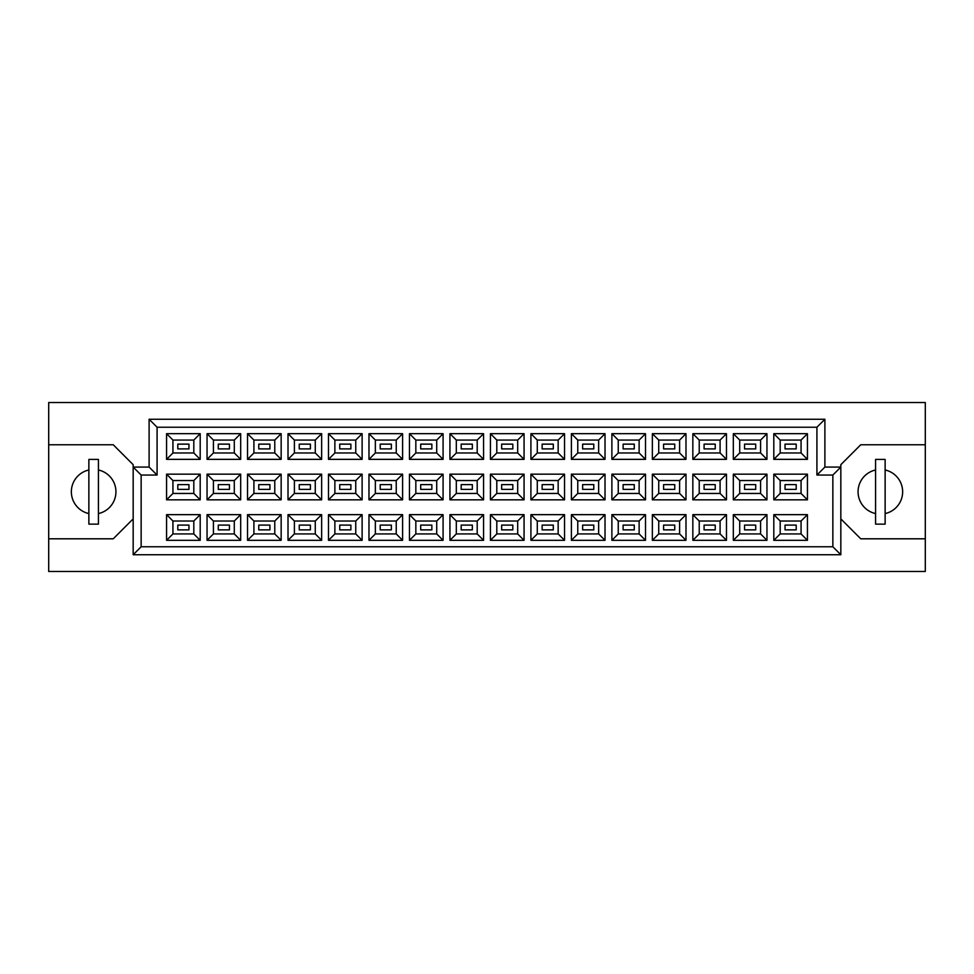 <?xml version="1.0" encoding="UTF-8"?>
<svg xmlns="http://www.w3.org/2000/svg" width="974" height="974" viewBox="0 0 974 974"><rect width="100%" height="100%" fill="white"/><g stroke="black" fill="none" stroke-linecap="round" stroke-linejoin="round"><path stroke-width="1.46" d="M875.577 469.992A22.317 22.317 0 0 0 875.577 513.578M88.865 469.992A22.317 22.317 0 0 0 88.865 513.578M796.196 529.868L785.044 529.868L785.044 525.096L796.196 525.096L796.196 529.868L785.044 529.868L785.044 525.096L796.196 525.096L796.196 529.868M796.196 489.386L785.044 489.386L785.044 484.614L796.196 484.614L796.196 489.386L785.044 489.386L785.044 484.614L796.196 484.614L796.196 489.386M796.196 448.904L785.044 448.904L785.044 444.132L796.196 444.132L796.196 448.904L785.044 448.904L785.044 444.132L796.196 444.132L796.196 448.904M755.714 529.868L744.562 529.868L744.562 525.096L755.714 525.096L755.714 529.868M755.714 489.386L744.562 489.386L744.562 484.614L755.714 484.614L755.714 489.386M755.714 448.904L744.562 448.904L744.562 444.132L755.714 444.132L755.714 448.904M715.233 529.868L704.08 529.868L704.08 525.096L715.233 525.096L715.233 529.868L704.08 529.868L704.08 525.096L715.233 525.096L715.233 529.868M715.233 489.386L704.08 489.386L704.08 484.614L715.233 484.614L715.233 489.386L704.08 489.386L704.08 484.614L715.233 484.614L715.233 489.386M715.233 448.904L704.08 448.904L704.08 444.132L715.233 444.132L715.233 448.904L704.08 448.904L704.08 444.132L715.233 444.132L715.233 448.904M674.751 529.868L663.598 529.868L663.598 525.096L674.751 525.096L674.751 529.868M674.751 489.386L663.598 489.386L663.598 484.614L674.751 484.614L674.751 489.386M674.751 448.904L663.598 448.904L663.598 444.132L674.751 444.132L674.751 448.904M634.269 529.868L623.116 529.868L623.116 525.096L634.269 525.096L634.269 529.868L623.116 529.868L623.116 525.096L634.269 525.096L634.269 529.868M634.269 489.386L623.116 489.386L623.116 484.614L634.269 484.614L634.269 489.386L623.116 489.386L623.116 484.614L634.269 484.614L634.269 489.386M634.269 448.904L623.116 448.904L623.116 444.132L634.269 444.132L634.269 448.904L623.116 448.904L623.116 444.132L634.269 444.132L634.269 448.904M593.787 529.868L582.635 529.868L582.635 525.096L593.787 525.096L593.787 529.868M593.787 489.386L582.635 489.386L582.635 484.614L593.787 484.614L593.787 489.386M593.787 448.904L582.635 448.904L582.635 444.132L593.787 444.132L593.787 448.904M553.305 529.868L542.141 529.868L542.141 525.096L553.305 525.096L553.305 529.868L542.141 529.868L542.141 525.096L553.305 525.096L553.305 529.868M553.305 489.386L542.141 489.386L542.141 484.614L553.305 484.614L553.305 489.386L542.141 489.386L542.141 484.614L553.305 484.614L553.305 489.386M553.305 448.904L542.141 448.904L542.141 444.132L553.305 444.132L553.305 448.904L542.141 448.904L542.141 444.132L553.305 444.132L553.305 448.904M512.823 529.868L501.659 529.868L501.659 525.096L512.823 525.096L512.823 529.868M512.823 489.386L501.659 489.386L501.659 484.614L512.823 484.614L512.823 489.386M512.823 448.904L501.659 448.904L501.659 444.132L512.823 444.132L512.823 448.904M472.341 529.868L461.177 529.868L461.177 525.096L472.341 525.096L472.341 529.868L461.177 529.868L461.177 525.096L472.341 525.096L472.341 529.868M472.341 489.386L461.177 489.386L461.177 484.614L472.341 484.614L472.341 489.386L461.177 489.386L461.177 484.614L472.341 484.614L472.341 489.386M472.341 448.904L461.177 448.904L461.177 444.132L472.341 444.132L472.341 448.904L461.177 448.904L461.177 444.132L472.341 444.132L472.341 448.904M431.859 529.868L420.695 529.868L420.695 525.096L431.859 525.096L431.859 529.868M431.859 489.386L420.695 489.386L420.695 484.614L431.859 484.614L431.859 489.386M431.859 448.904L420.695 448.904L420.695 444.132L431.859 444.132L431.859 448.904M391.365 529.868L380.213 529.868L380.213 525.096L391.365 525.096L391.365 529.868L380.213 529.868L380.213 525.096L391.365 525.096L391.365 529.868M391.365 489.386L380.213 489.386L380.213 484.614L391.365 484.614L391.365 489.386L380.213 489.386L380.213 484.614L391.365 484.614L391.365 489.386M391.365 448.904L380.213 448.904L380.213 444.132L391.365 444.132L391.365 448.904L380.213 448.904L380.213 444.132L391.365 444.132L391.365 448.904M350.883 529.868L339.731 529.868L339.731 525.096L350.883 525.096L350.883 529.868M350.883 489.386L339.731 489.386L339.731 484.614L350.883 484.614L350.883 489.386M350.883 448.904L339.731 448.904L339.731 444.132L350.883 444.132L350.883 448.904M310.402 529.868L299.249 529.868L299.249 525.096L310.402 525.096L310.402 529.868L299.249 529.868L299.249 525.096L310.402 525.096L310.402 529.868M310.402 489.386L299.249 489.386L299.249 484.614L310.402 484.614L310.402 489.386L299.249 489.386L299.249 484.614L310.402 484.614L310.402 489.386M310.402 448.904L299.249 448.904L299.249 444.132L310.402 444.132L310.402 448.904L299.249 448.904L299.249 444.132L310.402 444.132L310.402 448.904M269.92 529.868L258.767 529.868L258.767 525.096L269.92 525.096L269.92 529.868M269.92 489.386L258.767 489.386L258.767 484.614L269.92 484.614L269.92 489.386M269.92 448.904L258.767 448.904L258.767 444.132L269.92 444.132L269.92 448.904M229.438 529.868L218.286 529.868L218.286 525.096L229.438 525.096L229.438 529.868L218.286 529.868L218.286 525.096L229.438 525.096L229.438 529.868M229.438 489.386L218.286 489.386L218.286 484.614L229.438 484.614L229.438 489.386L218.286 489.386L218.286 484.614L229.438 484.614L229.438 489.386M229.438 448.904L218.286 448.904L218.286 444.132L229.438 444.132L229.438 448.904L218.286 448.904L218.286 444.132L229.438 444.132L229.438 448.904M188.956 529.868L177.804 529.868L177.804 525.096L188.956 525.096L188.956 529.868M188.956 489.386L177.804 489.386L177.804 484.614L188.956 484.614L188.956 489.386M188.956 448.904L177.804 448.904L177.804 444.132L188.956 444.132L188.956 448.904M840.83 518.874L860.748 538.805L925.3 538.805L925.3 402.53L48.7 402.53L48.7 538.805L113.252 538.805L133.17 518.874M48.7 538.805L48.7 571.47L925.3 571.47L925.3 538.805M925.3 444.765L860.748 444.765L840.83 464.683L840.83 554.742L133.17 554.742L133.17 464.683L113.252 444.765L48.7 444.765M141.145 475.044L133.17 467.082L149.107 467.082L149.107 419.258L824.893 419.258L824.893 467.082L840.83 467.082L832.855 475.044L816.918 475.044L816.918 427.233L157.082 427.233L157.082 475.044L141.145 475.044L141.145 546.767L832.855 546.767L832.855 475.044M807.434 540.314L773.806 540.314L773.806 514.649L807.434 514.649L807.434 540.314L801.066 533.935L801.066 521.029L780.186 521.029L780.186 533.935L801.066 533.935M807.434 499.832L773.806 499.832L773.806 474.168L807.434 474.168L807.434 499.832L801.066 493.453L801.066 480.547L780.186 480.547L780.186 493.453L801.066 493.453M807.434 459.351L773.806 459.351L773.806 433.686L807.434 433.686L807.434 459.351L801.066 452.971L801.066 440.065L780.186 440.065L780.186 452.971L801.066 452.971M766.952 540.314L733.325 540.314L733.325 514.649L766.952 514.649L766.952 540.314L760.584 533.935L760.584 521.029L739.704 521.029L739.704 533.935L760.584 533.935M766.952 499.832L733.325 499.832L733.325 474.168L766.952 474.168L766.952 499.832L760.584 493.453L760.584 480.547L739.704 480.547L739.704 493.453L760.584 493.453M766.952 459.351L733.325 459.351L733.325 433.686L766.952 433.686L766.952 459.351L760.584 452.971L760.584 440.065L739.704 440.065L739.704 452.971L760.584 452.971M726.47 540.314L692.843 540.314L692.843 514.649L726.47 514.649L726.47 540.314L720.09 533.935L720.09 521.029L699.222 521.029L699.222 533.935L720.09 533.935M726.47 499.832L692.843 499.832L692.843 474.168L726.47 474.168L726.47 499.832L720.09 493.453L720.09 480.547L699.222 480.547L699.222 493.453L720.09 493.453M726.47 459.351L692.843 459.351L692.843 433.686L726.47 433.686L726.47 459.351L720.09 452.971L720.09 440.065L699.222 440.065L699.222 452.971L720.09 452.971M685.988 540.314L652.361 540.314L652.361 514.649L685.988 514.649L685.988 540.314L679.609 533.935L679.609 521.029L658.728 521.029L658.728 533.935L679.609 533.935M685.988 499.832L652.361 499.832L652.361 474.168L685.988 474.168L685.988 499.832L679.609 493.453L679.609 480.547L658.728 480.547L658.728 493.453L679.609 493.453M685.988 459.351L652.361 459.351L652.361 433.686L685.988 433.686L685.988 459.351L679.609 452.971L679.609 440.065L658.728 440.065L658.728 452.971L679.609 452.971M645.506 540.314L611.879 540.314L611.879 514.649L645.506 514.649L645.506 540.314L639.127 533.935L639.127 521.029L618.247 521.029L618.247 533.935L639.127 533.935M645.506 499.832L611.879 499.832L611.879 474.168L645.506 474.168L645.506 499.832L639.127 493.453L639.127 480.547L618.247 480.547L618.247 493.453L639.127 493.453M645.506 459.351L611.879 459.351L611.879 433.686L645.506 433.686L645.506 459.351L639.127 452.971L639.127 440.065L618.247 440.065L618.247 452.971L639.127 452.971M605.024 540.314L571.397 540.314L571.397 514.649L605.024 514.649L605.024 540.314L598.645 533.935L598.645 521.029L577.765 521.029L577.765 533.935L598.645 533.935M605.024 499.832L571.397 499.832L571.397 474.168L605.024 474.168L605.024 499.832L598.645 493.453L598.645 480.547L577.765 480.547L577.765 493.453L598.645 493.453M605.024 459.351L571.397 459.351L571.397 433.686L605.024 433.686L605.024 459.351L598.645 452.971L598.645 440.065L577.765 440.065L577.765 452.971L598.645 452.971M564.543 540.314L530.915 540.314L530.915 514.649L564.543 514.649L564.543 540.314L558.163 533.935L558.163 521.029L537.283 521.029L537.283 533.935L558.163 533.935M564.543 499.832L530.915 499.832L530.915 474.168L564.543 474.168L564.543 499.832L558.163 493.453L558.163 480.547L537.283 480.547L537.283 493.453L558.163 493.453M564.543 459.351L530.915 459.351L530.915 433.686L564.543 433.686L564.543 459.351L558.163 452.971L558.163 440.065L537.283 440.065L537.283 452.971L558.163 452.971M524.061 540.314L490.421 540.314L490.421 514.649L524.061 514.649L524.061 540.314L517.681 533.935L517.681 521.029L496.801 521.029L496.801 533.935L517.681 533.935M524.061 499.832L490.421 499.832L490.421 474.168L524.061 474.168L524.061 499.832L517.681 493.453L517.681 480.547L496.801 480.547L496.801 493.453L517.681 493.453M524.061 459.351L490.421 459.351L490.421 433.686L524.061 433.686L524.061 459.351L517.681 452.971L517.681 440.065L496.801 440.065L496.801 452.971L517.681 452.971M483.579 540.314L449.939 540.314L449.939 514.649L483.579 514.649L483.579 540.314L477.199 533.935L477.199 521.029L456.319 521.029L456.319 533.935L477.199 533.935M483.579 499.832L449.939 499.832L449.939 474.168L483.579 474.168L483.579 499.832L477.199 493.453L477.199 480.547L456.319 480.547L456.319 493.453L477.199 493.453M483.579 459.351L449.939 459.351L449.939 433.686L483.579 433.686L483.579 459.351L477.199 452.971L477.199 440.065L456.319 440.065L456.319 452.971L477.199 452.971M443.085 540.314L409.457 540.314L409.457 514.649L443.085 514.649L443.085 540.314L436.717 533.935L436.717 521.029L415.837 521.029L415.837 533.935L436.717 533.935M443.085 499.832L409.457 499.832L409.457 474.168L443.085 474.168L443.085 499.832L436.717 493.453L436.717 480.547L415.837 480.547L415.837 493.453L436.717 493.453M443.085 459.351L409.457 459.351L409.457 433.686L443.085 433.686L443.085 459.351L436.717 452.971L436.717 440.065L415.837 440.065L415.837 452.971L436.717 452.971M402.603 540.314L368.976 540.314L368.976 514.649L402.603 514.649L402.603 540.314L396.235 533.935L396.235 521.029L375.355 521.029L375.355 533.935L396.235 533.935M402.603 499.832L368.976 499.832L368.976 474.168L402.603 474.168L402.603 499.832L396.235 493.453L396.235 480.547L375.355 480.547L375.355 493.453L396.235 493.453M402.603 459.351L368.976 459.351L368.976 433.686L402.603 433.686L402.603 459.351L396.235 452.971L396.235 440.065L375.355 440.065L375.355 452.971L396.235 452.971M362.121 540.314L328.494 540.314L328.494 514.649L362.121 514.649L362.121 540.314L355.753 533.935L355.753 521.029L334.873 521.029L334.873 533.935L355.753 533.935M362.121 499.832L328.494 499.832L328.494 474.168L362.121 474.168L362.121 499.832L355.753 493.453L355.753 480.547L334.873 480.547L334.873 493.453L355.753 493.453M362.121 459.351L328.494 459.351L328.494 433.686L362.121 433.686L362.121 459.351L355.753 452.971L355.753 440.065L334.873 440.065L334.873 452.971L355.753 452.971M321.639 540.314L288.012 540.314L288.012 514.649L321.639 514.649L321.639 540.314L315.272 533.935L315.272 521.029L294.392 521.029L294.392 533.935L315.272 533.935M321.639 499.832L288.012 499.832L288.012 474.168L321.639 474.168L321.639 499.832L315.272 493.453L315.272 480.547L294.392 480.547L294.392 493.453L315.272 493.453M321.639 459.351L288.012 459.351L288.012 433.686L321.639 433.686L321.639 459.351L315.272 452.971L315.272 440.065L294.392 440.065L294.392 452.971L315.272 452.971M281.157 540.314L247.53 540.314L247.53 514.649L281.157 514.649L281.157 540.314L274.778 533.935L274.778 521.029L253.91 521.029L253.91 533.935L274.778 533.935M281.157 499.832L247.53 499.832L247.53 474.168L281.157 474.168L281.157 499.832L274.778 493.453L274.778 480.547L253.91 480.547L253.91 493.453L274.778 493.453M281.157 459.351L247.53 459.351L247.53 433.686L281.157 433.686L281.157 459.351L274.778 452.971L274.778 440.065L253.91 440.065L253.91 452.971L274.778 452.971M240.675 540.314L207.048 540.314L207.048 514.649L240.675 514.649L240.675 540.314L234.296 533.935L234.296 521.029L213.416 521.029L213.416 533.935L234.296 533.935M240.675 499.832L207.048 499.832L207.048 474.168L240.675 474.168L240.675 499.832L234.296 493.453L234.296 480.547L213.416 480.547L213.416 493.453L234.296 493.453M240.675 459.351L207.048 459.351L207.048 433.686L240.675 433.686L240.675 459.351L234.296 452.971L234.296 440.065L213.416 440.065L213.416 452.971L234.296 452.971M200.194 540.314L166.566 540.314L166.566 514.649L200.194 514.649L200.194 540.314L193.814 533.935L193.814 521.029L172.934 521.029L172.934 533.935L193.814 533.935M200.194 499.832L166.566 499.832L166.566 474.168L200.194 474.168L200.194 499.832L193.814 493.453L193.814 480.547L172.934 480.547L172.934 493.453L193.814 493.453M200.194 459.351L166.566 459.351L166.566 433.686L200.194 433.686L200.194 459.351L193.814 452.971L193.814 440.065L172.934 440.065L172.934 452.971L193.814 452.971M98.423 513.578A22.317 22.317 0 0 0 98.423 469.992M885.135 513.578A22.317 22.317 0 0 0 885.135 469.992M193.814 440.065L200.194 433.686M172.934 440.065L166.566 433.686M166.566 459.351L172.934 452.971M193.814 480.547L200.194 474.168M172.934 480.547L166.566 474.168M166.566 499.832L172.934 493.453M193.814 521.029L200.194 514.649M172.934 521.029L166.566 514.649M166.566 540.314L172.934 533.935M234.296 440.065L240.675 433.686M213.416 440.065L207.048 433.686M207.048 459.351L213.416 452.971M234.296 480.547L240.675 474.168M213.416 480.547L207.048 474.168M207.048 499.832L213.416 493.453M234.296 521.029L240.675 514.649M213.416 521.029L207.048 514.649M207.048 540.314L213.416 533.935M274.778 440.065L281.157 433.686M253.91 440.065L247.53 433.686M247.53 459.351L253.91 452.971M274.778 480.547L281.157 474.168M253.91 480.547L247.53 474.168M247.53 499.832L253.91 493.453M274.778 521.029L281.157 514.649M253.91 521.029L247.53 514.649M247.53 540.314L253.91 533.935M315.272 440.065L321.639 433.686M294.392 440.065L288.012 433.686M288.012 459.351L294.392 452.971M315.272 480.547L321.639 474.168M294.392 480.547L288.012 474.168M288.012 499.832L294.392 493.453M315.272 521.029L321.639 514.649M294.392 521.029L288.012 514.649M288.012 540.314L294.392 533.935M355.753 440.065L362.121 433.686M334.873 440.065L328.494 433.686M328.494 459.351L334.873 452.971M355.753 480.547L362.121 474.168M334.873 480.547L328.494 474.168M328.494 499.832L334.873 493.453M355.753 521.029L362.121 514.649M334.873 521.029L328.494 514.649M328.494 540.314L334.873 533.935M396.235 440.065L402.603 433.686M375.355 440.065L368.976 433.686M368.976 459.351L375.355 452.971M396.235 480.547L402.603 474.168M375.355 480.547L368.976 474.168M368.976 499.832L375.355 493.453M396.235 521.029L402.603 514.649M375.355 521.029L368.976 514.649M368.976 540.314L375.355 533.935M436.717 440.065L443.085 433.686M415.837 440.065L409.457 433.686M409.457 459.351L415.837 452.971M436.717 480.547L443.085 474.168M415.837 480.547L409.457 474.168M409.457 499.832L415.837 493.453M436.717 521.029L443.085 514.649M415.837 521.029L409.457 514.649M409.457 540.314L415.837 533.935M477.199 440.065L483.579 433.686M456.319 440.065L449.939 433.686M449.939 459.351L456.319 452.971M477.199 480.547L483.579 474.168M456.319 480.547L449.939 474.168M449.939 499.832L456.319 493.453M477.199 521.029L483.579 514.649M456.319 521.029L449.939 514.649M449.939 540.314L456.319 533.935M517.681 440.065L524.061 433.686M496.801 440.065L490.421 433.686M490.421 459.351L496.801 452.971M517.681 480.547L524.061 474.168M496.801 480.547L490.421 474.168M490.421 499.832L496.801 493.453M517.681 521.029L524.061 514.649M496.801 521.029L490.421 514.649M490.421 540.314L496.801 533.935M558.163 440.065L564.543 433.686M537.283 440.065L530.915 433.686M530.915 459.351L537.283 452.971M558.163 480.547L564.543 474.168M537.283 480.547L530.915 474.168M530.915 499.832L537.283 493.453M558.163 521.029L564.543 514.649M537.283 521.029L530.915 514.649M530.915 540.314L537.283 533.935M598.645 440.065L605.024 433.686M577.765 440.065L571.397 433.686M571.397 459.351L577.765 452.971M598.645 480.547L605.024 474.168M577.765 480.547L571.397 474.168M571.397 499.832L577.765 493.453M598.645 521.029L605.024 514.649M577.765 521.029L571.397 514.649M571.397 540.314L577.765 533.935M639.127 440.065L645.506 433.686M618.247 440.065L611.879 433.686M611.879 459.351L618.247 452.971M639.127 480.547L645.506 474.168M618.247 480.547L611.879 474.168M611.879 499.832L618.247 493.453M639.127 521.029L645.506 514.649M618.247 521.029L611.879 514.649M611.879 540.314L618.247 533.935M679.609 440.065L685.988 433.686M658.728 440.065L652.361 433.686M652.361 459.351L658.728 452.971M679.609 480.547L685.988 474.168M658.728 480.547L652.361 474.168M652.361 499.832L658.728 493.453M679.609 521.029L685.988 514.649M658.728 521.029L652.361 514.649M652.361 540.314L658.728 533.935M720.09 440.065L726.47 433.686M699.222 440.065L692.843 433.686M692.843 459.351L699.222 452.971M720.09 480.547L726.47 474.168M699.222 480.547L692.843 474.168M692.843 499.832L699.222 493.453M720.09 521.029L726.47 514.649M699.222 521.029L692.843 514.649M692.843 540.314L699.222 533.935M760.584 440.065L766.952 433.686M739.704 440.065L733.325 433.686M733.325 459.351L739.704 452.971M760.584 480.547L766.952 474.168M739.704 480.547L733.325 474.168M733.325 499.832L739.704 493.453M760.584 521.029L766.952 514.649M739.704 521.029L733.325 514.649M733.325 540.314L739.704 533.935M801.066 440.065L807.434 433.686M780.186 440.065L773.806 433.686M773.806 459.351L780.186 452.971M801.066 480.547L807.434 474.168M780.186 480.547L773.806 474.168M773.806 499.832L780.186 493.453M801.066 521.029L807.434 514.649M780.186 521.029L773.806 514.649M773.806 540.314L780.186 533.935M149.107 419.258L157.082 427.233M157.082 475.044L149.107 467.082M824.893 419.258L816.918 427.233M141.145 546.767L133.17 554.742M824.893 467.082L816.918 475.044M832.855 546.767L840.83 554.742M98.423 459.424L88.865 459.424L88.865 524.134L98.423 524.134L98.423 459.424M885.135 459.424L875.577 459.424L875.577 524.134L885.135 524.134L885.135 459.424"/></g></svg>
